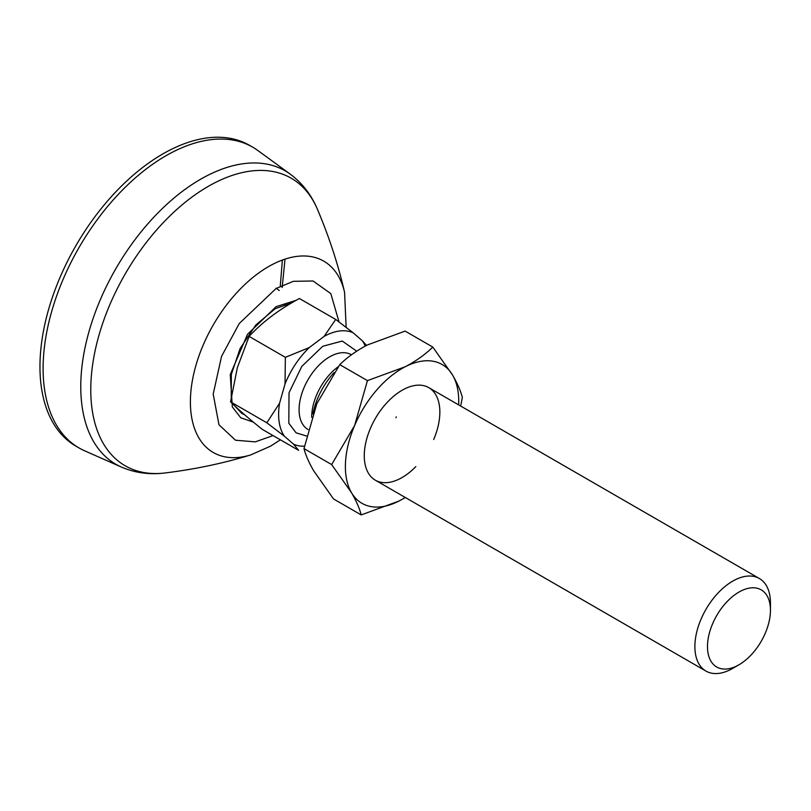 <?xml version="1.0" encoding="UTF-8"?>
<svg xmlns="http://www.w3.org/2000/svg" width="811" height="811" viewBox="0 0 811 811"><rect width="100%" height="100%" fill="white"/><g stroke="black" fill="none" stroke-linecap="round" stroke-linejoin="round"><path stroke-width="1.22" d="M253.387 422.136L240.766 417.787L232.321 406.929L230.263 374.55L247.507 334.314L276.105 306.67L296.309 300.242M303.78 301.033L314.384 307.146M242.266 413.64A67.587 39.019 120 0 0 243.209 413.529M79.072 447.976L75.93 446.162A173.666 100.26 -60 0 1 49.309 306.994A173.666 100.26 -60 0 1 162.758 153.968A173.666 100.26 -60 0 1 249.585 145.362L252.738 147.186A173.666 100.26 -60 0 1 257.939 150.572L290.308 174.193A169.377 97.786 -60 0 0 200.54 179.282A169.377 97.786 -60 0 0 88.521 333.301A169.377 97.786 -60 0 0 121.255 467.004L84.618 450.784A173.666 100.26 -60 0 1 79.072 447.976A173.666 100.26 -60 0 1 52.451 308.819A173.666 100.26 -60 0 1 165.91 155.783A173.666 100.26 -60 0 1 252.738 147.186M244.598 414.725A62.335 35.988 -60 0 1 241.648 413.286L234.298 405.449M280.231 286.78L282.37 260.047M306.528 436.024L296.066 432.81L288.807 423.22L289.03 392.777L301.773 366.43L322.727 346.287L342.242 341.046L356.698 351.163M334.091 372.594A53.435 30.848 120 0 0 314.283 407.974A53.435 30.848 120 0 0 312.864 413.894M738.963 664.787L732.668 668.426A53.435 30.848 -60 0 1 718.901 673.373A53.435 30.848 -60 0 1 705.945 671.072A53.435 30.848 -60 0 1 697.48 629.214A53.435 30.848 -60 0 1 746.434 576.215A53.435 30.848 -60 0 1 759.38 578.517A53.435 30.848 -60 0 1 770.45 602.978L770.45 610.247A44.524 25.709 -60 0 1 738.963 664.787A44.524 25.709 -60 0 1 727.487 668.913A44.524 25.709 -60 0 1 709.645 632.114A44.524 25.709 -60 0 1 750.439 587.945A44.524 25.709 -60 0 1 770.45 610.247M338.278 366.684A43.196 24.938 120 0 0 313.786 402.955A43.196 24.938 120 0 0 311.688 417.016L311.688 417.341M365.183 346.125A63.228 36.505 120 0 0 362.446 340.863L353.109 332.763A63.228 36.505 120 0 0 324.116 336.403L335.693 319.453L299.431 298.519C279.379 309.255 262.602 321.876 249.109 336.393L237.349 367.677L230.557 401.84C237.876 409.139 248.47 418.324 262.338 429.404L298.6 450.338L293.572 444.185A63.228 36.505 120 0 0 304.429 446.172M286.922 305.747A53.435 30.848 120 0 0 284.337 304.551M324.116 336.403L309.326 347.534A63.228 36.505 120 0 0 285.016 384.008L279.562 403.239A63.228 36.505 120 0 0 284.235 436.085L293.572 444.185M284.235 436.085L266.829 422.774L230.557 401.84M279.562 403.239L266.829 422.774M285.016 384.008L285.371 357.337L249.109 336.393M309.326 347.534L285.371 357.337M353.109 332.763L335.693 319.453M362.446 340.863L366.501 345.415M279.248 290.51L276.105 288.169M405.348 497.518L398.931 501.066L361.199 514.924L333.544 498.958L313.705 470.846C308.809 462.351 305.565 454.93 303.993 448.595L316.827 403.706L339.779 364.656L367.444 380.633L405.176 366.775A80.147 46.278 -60 0 1 433.054 361.23A80.147 46.278 -60 0 1 452.629 375.169C457.526 383.674 460.76 391.095 462.341 397.431L460.668 406.058M361.199 514.924C359.618 508.588 356.384 501.168 351.487 492.662L331.648 464.561L354.61 425.522A80.147 46.278 -60 0 1 405.176 366.775C416.175 360.976 425.38 354.407 432.79 347.067L452.629 375.169A80.147 46.278 -60 0 1 458.641 404.892M415.82 466.599A53.435 30.848 -60 0 1 372.736 478.368A53.435 30.848 -60 0 1 370.424 428.32A53.435 30.848 -60 0 1 422.724 385.458A53.435 30.848 -60 0 1 433.692 439.521M395.9 417.706A53.435 30.848 120 0 0 396.244 416.905M339.779 364.656C347.199 357.316 356.394 350.747 367.393 344.959L405.125 331.101L432.79 347.067M331.648 464.561L303.993 448.595M405.206 497.437A80.147 46.278 -60 0 1 398.931 501.066A80.147 46.278 -60 0 1 351.487 492.662A80.147 46.278 -60 0 1 354.61 425.522L367.444 380.633M280.373 439.815L270.58 446.151L250.7 454.93C223.714 463.223 195.208 469.234 165.16 472.955A166.032 95.86 -60 0 1 92.829 363.298A166.032 95.86 -60 0 1 208.174 186.418A166.032 95.86 -60 0 1 317.415 209.248C311.343 194.812 302.3 183.134 290.308 174.193M250.7 454.93A110.478 63.785 -60 0 1 190.909 391.267A110.478 63.785 -60 0 1 268.512 266.616A110.478 63.785 -60 0 1 344.574 292.335C338.268 264.822 329.215 237.126 317.415 209.248M273.064 435.598L255.242 441.863L235.494 440.221L218.97 424.761L213.202 394.085L221.555 356.364L239.275 323.488L276.105 288.483L293.349 281.316L313.076 280.991L330.807 293.592L339.028 321.926M351.437 354.823L351.234 354.701A43.196 24.938 120 0 0 301.195 395.677A43.196 24.938 120 0 0 308.038 429.516L308.109 429.556M346.135 327.299L344.574 292.335M291.514 302.99L275.182 308.707L255.84 324.988L240.107 348.507L231.348 374.358L231.226 397.005M165.16 472.955C149.629 474.911 134.991 472.925 121.255 467.004M282.177 287.5L285.016 259.125M428.776 387.638L759.38 578.517M375.341 480.193L705.945 671.072"/></g></svg>
